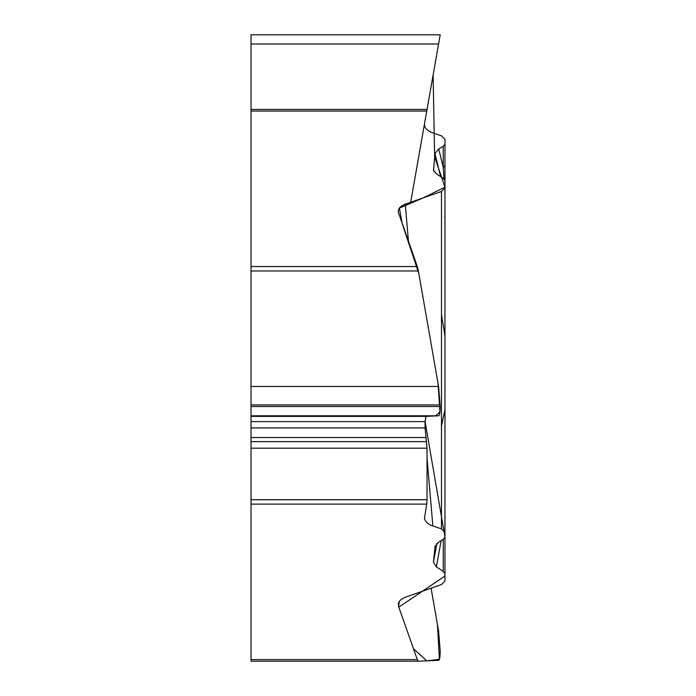 <?xml version="1.0" encoding="UTF-8"?>
<svg xmlns="http://www.w3.org/2000/svg" width="696" height="696" viewBox="0 0 696 696"><rect width="100%" height="100%" fill="white"/><g stroke="black" fill="none" stroke-linecap="round" stroke-linejoin="round"><path stroke-width="1.04" d="M435.078 546.038L433.46 562.15L436.349 566.875L443.256 571.381L444.97 573.956L444.97 529.499M444.97 573.956L444.97 580.934L441.473 584.562L404.454 597.542L400.452 599.969L398.399 603.127L398.521 606.32L417.313 659.608L418.357 661.2L251.03 661.2L251.03 659.608L417.313 659.608M251.03 34.8L440.203 34.8L251.03 34.8L251.03 109.437L427.04 109.437L424.534 123.662C424.168 127.629 426.944 130.718 432.86 132.927L441.473 135.816L444.97 139.296L444.97 143.994L443.23 146.334L438.724 148.944L443.23 167.344A7.151 3.811 0 0 0 444.97 164.848L444.97 143.994M444.97 194.88L444.97 164.848M438.724 148.944L434.957 153.616L433.547 170.346L436.349 173.809L443.256 178.315L444.97 180.89L444.97 537.06L443.23 539.4L438.724 542.01L434.957 546.682M444.97 532.362L441.473 528.882L432.86 525.985C427.762 524.14 424.96 521.513 424.473 518.102L426.761 504.104L251.03 504.104L251.03 659.608M251.03 421.602L425.082 421.602L425.995 416.365L438.584 415.808C439.62 415.529 440.159 412.432 440.203 406.516L438.584 386.471L418.374 270.97L251.03 270.97L251.03 499.737L427.04 499.737L427.04 448.189L425.082 427.927L425.082 421.602L444.97 537.008L444.97 576.036L398.799 607.138L413.467 648.716L426.787 660.835L439.385 659.338L437.445 624.477L431.094 588.19L438.584 630.976L440.203 651.021C440.159 656.937 439.62 660.034 438.584 660.313L418.374 661.2M251.03 111.038L251.03 109.437L427.04 109.437L426.761 111.038L251.03 111.038L251.03 266.542L417.313 266.542L398.225 211.906C398.138 208.556 400.487 205.981 405.272 204.163L441.473 191.496L444.97 187.868M440.203 34.8L438.584 43.987L440.203 34.8M426.761 111.038L438.584 43.987L251.03 43.987M444.022 178.916L443.23 167.344L443.23 146.334M417.313 266.542L418.374 270.97M427.04 499.737L426.761 504.104M251.03 270.97L251.03 266.542M251.03 504.104L251.03 499.737M425.082 421.602L425.943 416.365L435.592 415.938L439.95 411.98L438.062 383.505L418.818 273.476L402.262 223.868L399.374 208.104L423.298 197.855L444.97 187.146L434.643 156.835L433.121 74.959L410.675 202.275M441.473 314.714L444.97 336.003M444.97 409.622L441.473 426.074M433.46 562.15L436.914 543.298M436.349 566.875L441.168 540.592M399.382 601.161L398.521 606.32M443.256 571.381L443.256 539.383M433.46 169.084L434.069 171.573M434.957 153.616L440.585 176.566M251.03 386.471L438.584 386.471M251.03 404.95L440.203 404.95M251.03 406.516L440.203 406.516M251.03 415.808L438.584 415.808M251.03 416.365L425.995 416.365M251.03 427.927L425.082 427.927M251.03 437.532L425.865 437.532M251.03 441.638L426.509 441.638M251.03 448.189L427.04 448.189M441.473 528.882L441.473 191.496M405.272 204.163L408.474 241.486M427.04 458.09L432.86 525.985M251.03 661.2L418.357 661.2M444.761 216.134L444.97 217.822"/></g></svg>
